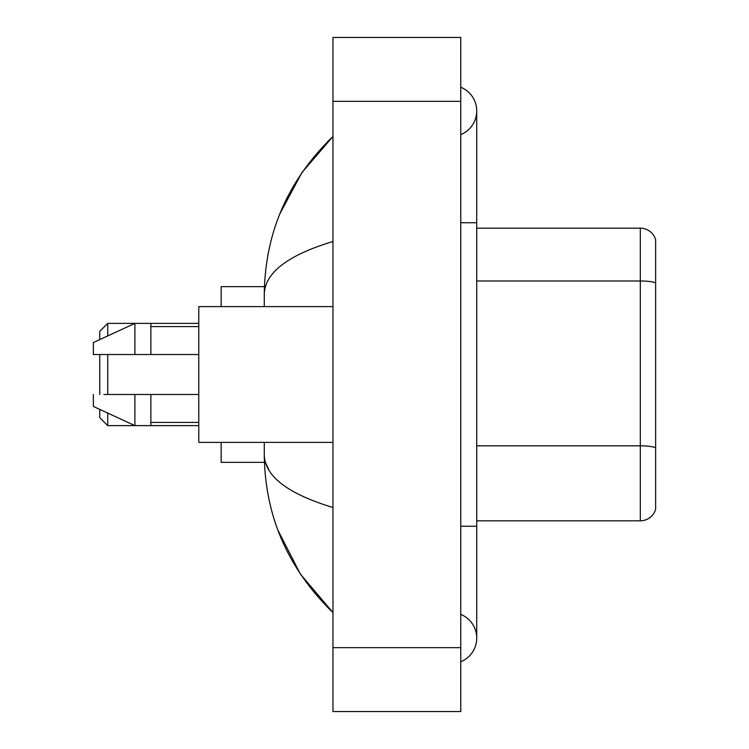 <?xml version="1.0" encoding="UTF-8"?>
<svg xmlns="http://www.w3.org/2000/svg" width="749" height="749" viewBox="0 0 749 749"><rect width="100%" height="100%" fill="white"/><g stroke="black" fill="none" stroke-linecap="round" stroke-linejoin="round"><path stroke-width="1.12" d="M460.757 661.76A25.56 25.56 0 0 0 460.757 614.377A25.56 25.56 0 0 1 460.757 661.76A25.56 25.56 0 0 0 476.729 638.073A25.56 25.56 0 0 1 460.757 661.76M460.757 87.24A25.56 25.56 0 0 1 460.757 134.623A25.56 25.56 0 0 0 460.757 87.24A25.56 25.56 0 0 1 476.729 110.927A25.56 25.56 0 0 0 460.757 87.24M332.968 241.515C287.785 255.137 264.893 272.73 264.275 294.31L264.275 306.613M264.275 442.387L264.275 454.69C264.79 476.195 287.691 493.797 332.968 507.485M332.968 711.55L460.757 711.55L460.757 37.45L332.968 37.45L332.968 711.55M264.275 294.31C264.968 232.883 287.859 180.275 332.968 136.487L301.959 172.513L279.836 213.896M277.898 530.114L300.433 574.211L332.968 612.513C287.859 568.725 264.959 516.117 264.275 454.69M269.069 470.344L265.418 462.358M655.637 239.68A15.972 15.972 0 0 0 640.311 228.183A15.972 15.972 0 0 1 655.637 239.68L655.637 509.32A15.972 15.972 0 0 1 640.311 520.817L476.729 520.817M655.637 282.972L655.637 282.972A15.972 2.771 180 0 0 640.311 280.978L640.311 228.183L476.729 228.183M655.637 283.197L655.637 447.827A15.972 2.771 180 0 0 640.311 445.833L640.311 280.978L476.729 280.978M99.748 354.53L99.748 394.47M99.748 409.394L99.748 417.633L107.734 425.619L198.785 425.619M107.734 354.53L107.734 394.47M107.734 413.083L107.734 425.619M221.152 442.387L221.152 462.358L264.416 462.358M264.416 286.642L221.152 286.642L221.152 306.613M99.748 339.606L99.748 331.367L107.734 323.381L107.734 335.917M332.968 306.613L198.785 306.613L198.785 442.387L332.968 442.387M107.734 323.381L134.895 323.381L134.895 354.53L198.785 354.53M150.867 354.53L150.867 323.381L134.895 323.381L93.363 342.555L93.363 354.53L134.895 354.53M198.785 394.47L150.867 394.47L150.867 425.619M93.363 394.47L93.363 406.445L134.895 425.619L134.895 394.47L103.933 394.47M150.867 394.47L134.895 394.47M460.757 526.257L476.729 526.257L476.729 110.927M460.757 222.743L476.729 222.743M332.968 647.651L460.757 647.651M332.968 101.349L460.757 101.349M640.311 520.817L640.311 445.833L476.729 445.833M476.729 526.257L476.729 638.073M332.968 136.487L327.407 141.851M332.968 612.513L327.407 607.149M150.867 323.381L198.785 323.381M150.867 326.583L198.785 326.583M150.867 422.417L198.785 422.417"/></g></svg>
